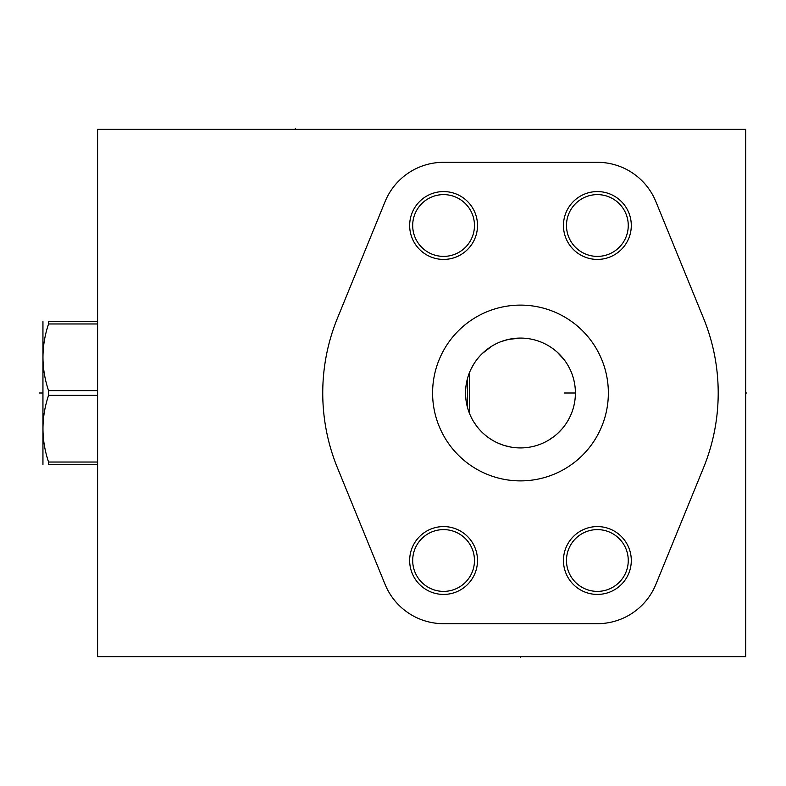 <?xml version="1.0" encoding="UTF-8"?>
<svg xmlns="http://www.w3.org/2000/svg" width="786" height="786" viewBox="0 0 786 786"><rect width="100%" height="100%" fill="white"/><g stroke="black" fill="none" stroke-linecap="round" stroke-linejoin="round"><path stroke-width="1.18" d="M97.592 129.356L97.592 656.644L745.718 656.644L745.718 129.356L97.592 129.356M520.479 480.885A87.885 87.885 0 0 1 432.595 393A87.885 87.885 0 0 1 520.479 305.115A87.885 87.885 0 0 1 608.354 393A87.885 87.885 0 0 1 520.479 480.885M563.454 225.503A33.926 33.926 0 0 1 597.37 191.578A33.926 33.926 0 0 1 631.296 225.503A33.926 33.926 0 0 1 597.37 259.419A33.926 33.926 0 0 1 563.454 225.503M563.454 560.497A33.926 33.926 0 0 1 597.37 526.581A33.926 33.926 0 0 1 631.296 560.497A33.926 33.926 0 0 1 597.37 594.422A33.926 33.926 0 0 1 563.454 560.497M409.663 560.497A33.926 33.926 0 0 1 443.579 526.581A33.926 33.926 0 0 1 477.505 560.497A33.926 33.926 0 0 1 443.579 594.422A33.926 33.926 0 0 1 409.663 560.497M409.663 225.503A33.926 33.926 0 0 1 443.579 191.578A33.926 33.926 0 0 1 477.505 225.503A33.926 33.926 0 0 1 443.579 259.419A33.926 33.926 0 0 1 409.663 225.503M470.755 369.656L471.138 368.87M473.781 364.085L475.284 361.776M475.579 361.364L477.328 359.015M477.564 358.711L479.568 356.343M479.745 356.146L481.985 353.818M482.113 353.69L491.751 346.184M493.637 345.083L495.838 343.914M496.33 343.669L498.098 342.843M500.486 341.841L501.173 341.576M514.565 338.393L515.243 338.324M517.866 338.137L520.479 338.078A54.922 54.922 0 0 1 575.401 393A54.922 54.922 0 0 1 520.479 447.922A54.922 54.922 0 0 1 465.548 393A54.922 54.922 0 0 1 520.479 338.078L521.039 338.078M540.051 341.684L537.496 340.78M534.981 340.024L533.458 339.631M532.495 339.405L530.049 338.913M527.622 338.54L525.225 338.285M522.847 338.127L521.747 338.088M469.016 373.802L468.574 375.02M468.142 376.337L467.739 377.653M467.749 408.386L468.142 409.673M468.574 410.97L468.957 412.041M466.668 381.967L466.383 383.45M466.029 385.788L465.803 387.704M465.548 393.039L465.597 395.22M465.833 398.522L466.029 400.202M466.383 402.55L466.707 404.23M516.481 338.216L508.974 339.287M520.479 338.078L508.473 339.405L500.869 341.694M502.952 340.947L500.446 341.851M482.299 353.504L479.932 355.94L482.299 353.513M477.78 358.455L475.825 361.02L477.77 358.455M474.066 363.623L471.109 368.919L474.066 363.633M469.89 371.591L468.839 374.274L469.89 371.591M467.198 379.628L466.599 382.32L467.198 379.638M465.813 387.655L465.617 390.328L465.813 387.655M465.617 395.672L465.813 398.345L465.617 395.672M466.599 403.69L467.198 406.372L466.599 403.69M468.839 411.726L469.89 414.409L468.839 411.736M475.825 424.98L477.78 427.545L475.825 424.98M479.941 430.06L482.309 432.497L479.941 430.06M487.674 437.055L490.385 438.952L487.674 437.055M490.68 439.138L493.893 441.064L490.68 439.138M502.952 445.053L497.292 442.793L502.912 445.043M504.612 445.583L511.391 447.165L504.612 445.583M512.472 447.342L516.481 447.784L512.472 447.342M470.755 416.344L471.875 418.594M473.909 422.121L477.466 427.162M479.735 429.834L481.985 432.182M482.742 432.909L484.618 434.599M485.247 435.139L486.092 435.827M487.271 436.751L489.177 438.136M490.14 438.785L492.468 440.248M499.228 443.648L500.633 444.218M501.822 444.66L504.327 445.495M507.933 446.477L509.525 446.821M515.203 447.676L515.891 447.735M524.861 447.755L525.873 447.656M531.365 446.831L534.166 446.193M537.015 445.377L539.913 444.375M542.871 443.147L545.739 441.771M548.716 440.111L554.425 436.181M557.107 433.931L561.99 428.96M564.152 426.307L566.107 423.575M567.865 420.775L569.418 417.926M570.783 415.047L571.304 413.819M571.962 412.139L572.955 409.221M573.77 406.283L574.419 403.346M575.214 397.47L575.381 394.533M575.381 391.585L575.224 388.638M575.057 386.859L574.91 385.7M574.438 382.762L573.8 379.825M572.984 376.897L572.002 373.969M571.795 373.419L570.832 371.061M569.477 368.182L567.924 365.333M567.571 364.743L566.175 362.533M564.22 359.791L557.195 352.148M554.513 349.898L551.713 347.825M548.825 345.958L546.634 344.7M545.877 344.297L542.93 342.873M597.37 194.614A30.89 30.89 0 0 1 628.26 225.503A30.89 30.89 0 0 1 597.37 256.393A30.89 30.89 0 0 1 566.48 225.503A30.89 30.89 0 0 1 597.37 194.614M597.37 529.607A30.89 30.89 0 0 1 628.26 560.497A30.89 30.89 0 0 1 597.37 591.386A30.89 30.89 0 0 1 566.48 560.497A30.89 30.89 0 0 1 597.37 529.607M443.579 529.607A30.89 30.89 0 0 1 474.469 560.497A30.89 30.89 0 0 1 443.579 591.386A30.89 30.89 0 0 1 412.689 560.497A30.89 30.89 0 0 1 443.579 529.607M443.579 194.614A30.89 30.89 0 0 1 474.469 225.503A30.89 30.89 0 0 1 443.579 256.393A30.89 30.89 0 0 1 412.689 225.503A30.89 30.89 0 0 1 443.579 194.614M97.592 390.622L48.555 390.622C41.108 368.408 41.108 346.194 48.555 323.97L48.555 321.592C41.108 321.592 41.108 321.592 48.555 321.592C41.108 321.592 41.108 321.592 48.555 321.592L97.592 321.592M97.592 323.97L48.555 323.97M97.592 395.378L48.555 395.378L48.555 390.622M97.592 464.408L48.555 464.408C41.108 464.408 41.108 464.408 48.555 464.408C41.108 464.408 41.108 464.408 48.555 464.408L48.555 462.03C41.108 439.806 41.108 417.592 48.555 395.378M42.945 464.408L42.945 321.592M97.592 462.03L48.555 462.03M745.718 393L746.7 393L745.718 393M575.401 393L564.417 393M295.33 129.356L295.33 128.373L295.33 129.356M655.858 201.599A63.185 63.185 0 0 0 597.37 162.309L443.579 162.309A63.185 63.185 0 0 0 385.091 201.599L337.44 318.202A197.728 197.728 0 0 0 337.44 467.798L385.091 584.401A63.185 63.185 0 0 0 443.579 623.691L597.37 623.691A63.185 63.185 0 0 0 655.858 584.401L703.509 467.798A197.728 197.728 0 0 0 703.509 318.202L655.858 201.599M520.479 656.644L520.479 657.627L520.479 656.644M39.3 393L42.67 393M469.527 372.485L469.527 413.515M467.385 407.089L467.385 378.911"/></g></svg>
